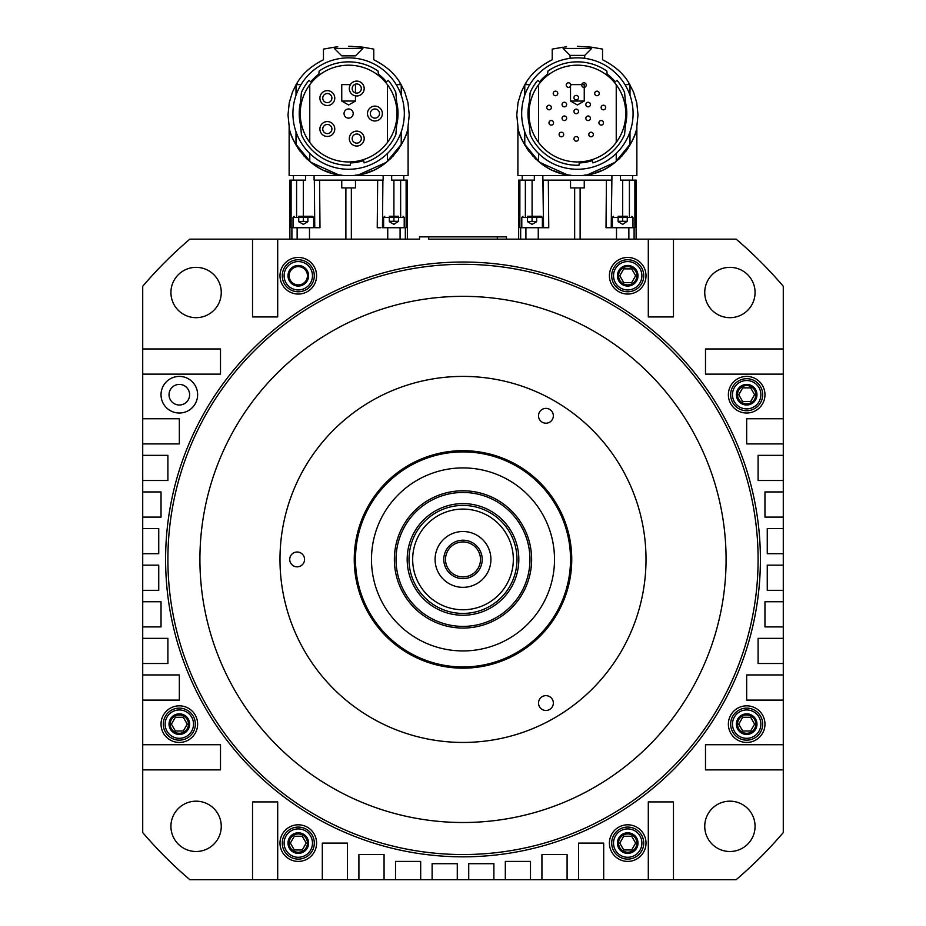 <?xml version="1.0" encoding="UTF-8"?>
<svg xmlns="http://www.w3.org/2000/svg" width="926" height="926" viewBox="0 0 926 926"><rect width="100%" height="100%" fill="white"/><g stroke="black" fill="none" stroke-linecap="round" stroke-linejoin="round"><path stroke-width="1.39" d="M521.674 113.562A55.71 55.71 0 0 1 577.384 57.852A55.71 55.71 0 0 1 633.083 113.562A55.71 55.71 0 0 1 577.384 169.261A55.71 55.71 0 0 1 521.674 113.562M577.384 65.179A48.383 48.383 0 0 1 625.768 113.562A48.383 48.383 0 0 1 577.384 161.946A48.383 48.383 0 0 1 529.001 113.562A48.383 48.383 0 0 1 577.384 65.179M579.213 162.941L579.016 165.233A51.706 51.706 0 0 1 530.17 134.64L529.348 125.126A49.414 49.414 0 0 1 529.348 101.987L530.17 92.473A51.706 51.706 0 0 1 537.774 80.319L539.534 81.801A49.414 49.414 0 0 1 547.648 74.092L547.903 71.082A51.706 51.706 0 0 1 606.854 71.082L607.12 74.092A49.414 49.414 0 0 1 615.234 81.801L616.994 80.319A51.706 51.706 0 0 1 624.587 92.473L625.42 101.987A49.414 49.414 0 0 1 625.42 125.126L624.587 134.64A51.706 51.706 0 0 1 592.883 162.883L592.478 160.603A49.414 49.414 0 0 1 579.213 162.941M607.12 74.092L606.854 71.082M529.348 125.126L530.17 134.64M625.42 101.987L624.587 92.473M616.994 80.319L615.234 81.801M636.729 127.325L638.002 114.928L636.752 102.682L633.546 92.114L628.835 82.877C623.487 73.605 614.714 65.908 602.548 59.773L602.548 49.101L591.679 47.203L577.384 46.3C558.945 47.272 558.945 47.272 577.384 46.3M587.813 174.655L615.234 162.281L631.081 143.079M636.856 126.677L636.868 175.558L577.384 175.558C537.497 176.866 517.391 136.238 517.9 126.654C517.947 135.404 534.186 172.248 570.52 175.164M584.248 175.164C620.582 172.248 636.822 135.404 636.868 126.654C637.377 136.238 617.26 176.866 577.384 175.558L517.9 175.558L517.912 126.677M595.337 172.838L601.263 170.65M618.915 159.098L620.177 157.871M621.427 156.587L622.503 155.418M625.756 151.47L628.152 148.067M632.365 140.474L632.643 139.872M629.888 84.613L624.981 84.613M591.679 47.203L591.679 48.418L563.089 48.418L563.089 47.203L552.22 49.101L552.22 59.773C540.043 65.908 531.281 73.605 525.922 82.877L524.776 84.798L524.776 95.228M529.788 84.613L524.88 84.613M566.55 46.809L564.686 47.006M590.082 47.006L588.218 46.809M584.7 58.338L584.7 55.398L570.069 55.398L563.089 48.418M564.351 106.849A2.292 2.292 0 0 0 566.643 104.557A2.292 2.292 0 0 0 564.351 102.265A2.292 2.292 0 0 0 562.07 104.557A2.292 2.292 0 0 0 564.351 106.849M588.126 106.849A2.292 2.292 0 0 0 590.418 104.557A2.292 2.292 0 0 0 588.126 102.265A2.292 2.292 0 0 0 585.834 104.557A2.292 2.292 0 0 0 588.126 106.849M596.992 95.725A2.292 2.292 0 0 0 599.272 93.445A2.292 2.292 0 0 0 596.992 91.153A2.292 2.292 0 0 0 594.7 93.445A2.292 2.292 0 0 0 596.992 95.725M601.205 125.114A2.292 2.292 0 0 0 603.497 122.822A2.292 2.292 0 0 0 601.205 120.53A2.292 2.292 0 0 0 598.925 122.822A2.292 2.292 0 0 0 601.205 125.114M603.416 109.8A2.292 2.292 0 0 0 605.697 107.509A2.292 2.292 0 0 0 603.416 105.228A2.292 2.292 0 0 0 601.124 107.509A2.292 2.292 0 0 0 603.416 109.8M583.97 87.368A2.292 2.292 0 0 0 586.262 85.076A2.292 2.292 0 0 0 583.97 82.796A2.292 2.292 0 0 0 581.69 85.076A2.292 2.292 0 0 0 583.97 87.368M576.238 99.985A2.292 2.292 0 0 0 578.53 97.693A2.292 2.292 0 0 0 576.238 95.401A2.292 2.292 0 0 0 573.958 97.693A2.292 2.292 0 0 0 576.238 99.985M555.496 95.725A2.292 2.292 0 0 0 557.776 93.445A2.292 2.292 0 0 0 555.496 91.153A2.292 2.292 0 0 0 553.204 93.445A2.292 2.292 0 0 0 555.496 95.725M568.506 87.368A2.292 2.292 0 0 0 570.798 85.076A2.292 2.292 0 0 0 568.506 82.796A2.292 2.292 0 0 0 566.214 85.076A2.292 2.292 0 0 0 568.506 87.368M591.077 136.805A2.292 2.292 0 0 0 593.369 134.513A2.292 2.292 0 0 0 591.077 132.221A2.292 2.292 0 0 0 588.797 134.513A2.292 2.292 0 0 0 591.077 136.805M588.126 120.565A2.292 2.292 0 0 0 590.418 118.285A2.292 2.292 0 0 0 588.126 115.993A2.292 2.292 0 0 0 585.834 118.285A2.292 2.292 0 0 0 588.126 120.565M576.238 141.157A2.292 2.292 0 0 0 578.53 138.877A2.292 2.292 0 0 0 576.238 136.585A2.292 2.292 0 0 0 573.958 138.877A2.292 2.292 0 0 0 576.238 141.157M561.399 136.805A2.292 2.292 0 0 0 563.691 134.513A2.292 2.292 0 0 0 561.399 132.221A2.292 2.292 0 0 0 559.107 134.513A2.292 2.292 0 0 0 561.399 136.805M551.271 125.114A2.292 2.292 0 0 0 553.551 122.822A2.292 2.292 0 0 0 551.271 120.53A2.292 2.292 0 0 0 548.979 122.822A2.292 2.292 0 0 0 551.271 125.114M564.351 120.565A2.292 2.292 0 0 0 566.643 118.285A2.292 2.292 0 0 0 564.351 115.993A2.292 2.292 0 0 0 562.07 118.285A2.292 2.292 0 0 0 564.351 120.565M549.072 109.8A2.292 2.292 0 0 0 551.352 107.509A2.292 2.292 0 0 0 549.072 105.228A2.292 2.292 0 0 0 546.78 107.509A2.292 2.292 0 0 0 549.072 109.8M576.238 113.713A2.292 2.292 0 0 0 578.53 111.421A2.292 2.292 0 0 0 576.238 109.129A2.292 2.292 0 0 0 573.958 111.421A2.292 2.292 0 0 0 576.238 113.713M553.505 170.65L559.42 172.826M629.993 145.058L629.993 131.886M629.993 95.228L629.993 84.798M570.52 180.13L570.52 187.909L584.248 187.909L584.248 180.13M632.562 175.558L632.562 180.13L620.443 180.13L620.408 175.558L620.443 180.13L636.174 180.13L636.116 239.151L636.116 180.13M518.653 180.13L518.653 239.151L518.595 180.13L534.325 180.13L522.206 180.13L522.206 175.558M534.325 180.13L534.36 175.558L534.325 180.13L532.091 180.13L532.091 216.279L527.507 216.279M526.616 148.067L529.012 151.47M532.265 155.418L533.341 156.587M534.591 157.871L535.853 159.098M524.776 131.886L524.776 145.058M524.776 84.798L521.222 92.114L518.016 102.682L516.766 114.928L518.039 127.325M522.125 139.872L522.403 140.474M523.688 143.079L539.534 162.281L566.955 174.655M518.653 239.151L636.116 239.151M506.464 239.151L497.32 239.151L506.464 239.151L506.464 236.859L497.32 236.859L506.464 236.859L506.464 239.151L518.595 239.151L518.595 180.13M428.68 239.151L497.32 239.151L497.32 236.859L419.536 236.859L428.68 236.859L428.68 239.151L428.68 236.859M277.696 239.151L252.532 239.151L252.532 316.935L277.696 316.935L277.696 239.151L407.405 239.151L407.405 180.13L407.347 239.151M648.304 239.151L648.304 316.935L673.468 316.935L673.468 239.151L636.174 239.151L636.174 180.13M341.752 180.13L341.752 187.909L355.48 187.909L355.48 180.13M419.536 239.151L419.536 236.859L419.536 239.151L407.405 239.151M366.569 172.838L372.495 170.65M324.737 170.65L330.651 172.826M359.045 174.655L386.466 162.281L402.312 143.079M408.088 126.677L408.1 175.558L348.616 175.558C308.74 176.866 288.623 136.238 289.132 126.654C289.178 135.404 305.418 172.248 341.752 175.164M355.48 175.164C391.814 172.248 408.053 135.404 408.1 126.654C408.609 136.238 388.503 176.866 348.616 175.558L289.132 175.558L289.144 126.677M390.147 159.098L391.409 157.871M392.659 156.587L393.735 155.418M396.988 151.47L399.384 148.067M403.597 140.474L403.875 139.872M407.961 127.325L409.234 114.928L407.984 102.682L404.778 92.114L401.12 84.613L396.212 84.613M401.12 84.613L400.078 82.877C394.719 73.605 385.957 65.908 373.78 59.773L373.78 49.101L362.911 47.203L348.616 46.3C330.177 47.272 330.177 47.272 348.616 46.3L352.262 46.358M362.911 47.203L362.911 48.418L334.321 48.418L334.321 47.203L323.452 49.101L323.452 59.773C311.286 65.908 302.513 73.605 297.165 82.877L296.007 84.798L296.007 95.228M301.019 84.613L296.112 84.613M337.782 46.809L335.918 47.006M361.314 47.006L359.45 46.809M355.248 55.849L341.752 55.849L334.321 48.418M362.344 47.122L361.58 47.041M335.652 47.041L334.888 47.122M292.917 113.562A55.71 55.71 0 0 1 348.616 57.852A55.71 55.71 0 0 1 404.326 113.562A55.71 55.71 0 0 1 348.616 169.261A55.71 55.71 0 0 1 292.917 113.562M348.616 65.179A48.383 48.383 0 0 1 396.999 113.562A48.383 48.383 0 0 1 348.616 161.946A48.383 48.383 0 0 1 300.232 113.562A48.383 48.383 0 0 1 348.616 65.179M350.445 162.941L350.248 165.233A51.706 51.706 0 0 1 301.413 134.64L300.58 125.126A49.414 49.414 0 0 1 300.58 101.987L301.413 92.473A51.706 51.706 0 0 1 309.006 80.319L310.766 81.801A49.414 49.414 0 0 1 318.88 74.092L319.146 71.082A51.706 51.706 0 0 1 378.097 71.082L378.352 74.092A49.414 49.414 0 0 1 386.466 81.801L388.225 80.319A51.706 51.706 0 0 1 395.83 92.473L396.652 101.987A49.414 49.414 0 0 1 396.652 125.126L395.83 134.64A51.706 51.706 0 0 1 364.115 162.883L363.71 160.603A49.414 49.414 0 0 1 350.445 162.941M378.352 74.092L378.097 71.082M300.58 125.126L301.413 134.64M396.652 101.987L395.83 92.473M388.225 80.319L386.466 81.801M348.616 108.979A4.572 4.572 0 0 0 344.044 113.562A4.572 4.572 0 0 0 348.616 118.134A4.572 4.572 0 0 0 353.188 113.562A4.572 4.572 0 0 0 348.616 108.979M370.354 113.562A4.572 4.572 0 0 1 374.926 108.979A4.572 4.572 0 0 1 379.498 113.562A4.572 4.572 0 0 1 374.926 118.134A4.572 4.572 0 0 1 370.354 113.562A4.572 4.572 0 0 0 374.926 118.134A4.572 4.572 0 0 0 379.498 113.562A4.572 4.572 0 0 0 374.926 108.979A4.572 4.572 0 0 0 370.354 113.562M352.169 88.537A4.572 4.572 0 0 1 356.741 83.965A4.572 4.572 0 0 1 361.325 88.537A4.572 4.572 0 0 1 356.741 93.109A4.572 4.572 0 0 1 352.169 88.537A4.572 4.572 0 0 0 356.741 93.109A4.572 4.572 0 0 0 361.325 88.537A4.572 4.572 0 0 0 356.741 83.965A4.572 4.572 0 0 0 352.169 88.537M352.169 138.576A4.572 4.572 0 0 1 356.741 134.004A4.572 4.572 0 0 1 361.325 138.576A4.572 4.572 0 0 1 356.741 143.148A4.572 4.572 0 0 1 352.169 138.576A4.572 4.572 0 0 0 356.741 143.148A4.572 4.572 0 0 0 361.325 138.576A4.572 4.572 0 0 0 356.741 134.004A4.572 4.572 0 0 0 352.169 138.576M329.089 133.251A4.572 4.572 0 0 1 323.105 130.774A4.572 4.572 0 0 1 325.582 124.79A4.572 4.572 0 0 1 331.554 127.267A4.572 4.572 0 0 1 329.089 133.251A4.572 4.572 0 0 0 331.554 127.267A4.572 4.572 0 0 0 325.582 124.79A4.572 4.572 0 0 0 323.105 130.774A4.572 4.572 0 0 0 329.089 133.251M324.193 101.42A4.572 4.572 0 0 1 324.007 94.961A4.572 4.572 0 0 1 330.466 94.765A4.572 4.572 0 0 1 330.663 101.235A4.572 4.572 0 0 1 324.193 101.42A4.572 4.572 0 0 0 330.663 101.235A4.572 4.572 0 0 0 330.466 94.765A4.572 4.572 0 0 0 324.007 94.961A4.572 4.572 0 0 0 324.193 101.42M322.236 103.504A7.431 7.431 0 0 1 321.924 92.994A7.431 7.431 0 0 1 332.434 92.681A7.431 7.431 0 0 1 332.747 103.191A7.431 7.431 0 0 1 322.236 103.504M330.177 135.891A7.431 7.431 0 0 1 320.465 131.862A7.431 7.431 0 0 1 324.482 122.151A7.431 7.431 0 0 1 334.205 126.179A7.431 7.431 0 0 1 330.177 135.891M349.31 138.576A7.431 7.431 0 0 1 356.741 131.145A7.431 7.431 0 0 1 364.184 138.576A7.431 7.431 0 0 1 356.741 146.019A7.431 7.431 0 0 1 349.31 138.576M349.31 88.537A7.431 7.431 0 0 1 356.741 81.106A7.431 7.431 0 0 1 364.184 88.537A7.431 7.431 0 0 1 356.741 95.968A7.431 7.431 0 0 1 349.31 88.537M367.495 113.562A7.431 7.431 0 0 1 374.926 106.12A7.431 7.431 0 0 1 382.357 113.562A7.431 7.431 0 0 1 374.926 120.993A7.431 7.431 0 0 1 367.495 113.562M401.224 145.058L401.224 131.886M401.224 95.228L401.224 84.798M315.859 180.13L314.111 180.13L314.064 175.558L314.111 180.13L383.121 180.13L383.167 175.558L383.121 180.13L381.373 180.13M297.848 148.067L300.244 151.47M303.496 155.418L304.573 156.587M305.823 157.871L307.085 159.098M296.007 131.886L296.007 145.058M296.007 84.798L292.454 92.114L289.248 102.682L287.998 114.928L289.271 127.325M293.357 139.872L293.635 140.474M294.919 143.079L310.766 162.281L338.187 174.655M380.956 227.715L377.241 227.715L377.658 180.13M314.759 227.715L316.275 227.715L314.759 227.715L314.342 180.13M398.493 216.279L393.909 216.279L393.909 180.13L391.675 180.13L391.64 175.558M391.675 180.13L407.347 180.13M400.09 239.151L400.09 227.715L406.144 227.715L406.12 180.13M289.884 239.151L289.884 180.13L305.557 180.13L303.323 180.13L303.323 216.279L298.739 216.279M305.592 175.558L305.557 180.13M289.884 180.13L289.826 239.151M291.111 180.13L291.088 227.715L313.613 227.715L293.021 227.715L293.021 217.413L303.323 217.413L303.323 221.302L307.895 221.719L303.323 224.358L298.739 221.719L303.323 221.302M382.473 227.715L382.889 180.13L382.473 227.715L383.619 227.715L382.473 227.715L382.889 180.13M316.275 227.715L319.991 227.715L319.574 180.13M383.619 227.715L383.619 217.413L404.211 217.413L404.211 227.715L383.619 227.715L387.739 227.715L387.739 239.151M393.909 180.13L393.909 216.279L389.337 216.279M393.909 217.413L393.909 221.302L398.493 221.302L393.909 224.358L389.337 221.719L389.337 217.413M398.493 221.302L398.493 217.413M389.337 221.302L393.909 221.302M303.323 217.413L313.613 217.413L313.613 227.715M307.895 216.279L312.467 216.279L303.323 216.279L303.323 180.13M611.241 227.715L611.658 180.13L611.241 227.715L612.387 227.715L609.725 227.715L611.241 227.715L611.936 175.558L611.889 180.13L542.879 180.13L542.833 175.558L543.527 227.715L545.044 227.715L543.527 227.715L543.111 180.13L544.627 180.13M519.88 180.13L519.856 227.715L543.527 227.715L543.111 180.13M611.658 180.13L610.141 180.13M627.261 216.279L622.677 216.279L622.677 180.13L620.443 180.13M628.858 239.151L628.858 227.715L634.912 227.715L634.889 180.13M545.044 227.715L548.759 227.715L548.342 180.13M606.426 180.13L606.009 227.715L609.725 227.715M532.091 217.413L542.381 217.413L542.381 227.715L521.789 227.715L521.789 217.413L532.091 217.413L532.091 221.302L536.663 221.719L532.091 224.358L527.507 221.719L532.091 221.302M536.663 216.279L541.235 216.279L532.091 216.279L532.091 180.13M543.527 227.715L542.381 227.715M612.387 227.715L612.387 217.413L632.979 217.413L632.979 227.715L612.387 227.715L616.508 227.715L616.508 239.151M622.677 180.13L622.677 216.279L618.105 216.279M622.677 217.413L622.677 221.302L627.261 221.302L622.677 224.358L618.105 221.719L618.105 217.413M627.261 221.302L627.261 217.413M618.105 221.302L622.677 221.302M783.28 769.888L783.28 744.724L705.496 744.724L705.496 769.888L783.28 769.888L783.28 832.567A420.936 420.936 0 0 1 736.147 879.7L673.468 879.7L673.468 801.916L648.304 801.916L648.304 879.7L673.468 879.7M783.28 700.114L783.28 674.95L746.669 674.95L746.669 700.114L783.28 700.114L783.28 744.724M783.28 663.514L783.28 638.35L758.105 638.35L758.105 663.514L783.28 663.514L783.28 674.95M783.28 626.914L783.28 601.75L764.969 601.75L764.969 626.914L783.28 626.914L783.28 638.35M783.28 590.313L783.28 565.149L767.26 565.149L767.26 590.313L783.28 590.313L783.28 601.75M783.28 553.702L783.28 528.538L767.26 528.538L767.26 553.702L783.28 553.702L783.28 565.149M783.28 517.102L783.28 491.938L764.969 491.938L764.969 517.102L783.28 517.102L783.28 528.538M783.28 480.501L783.28 455.337L758.105 455.337L758.105 480.501L783.28 480.501L783.28 491.938M783.28 443.901L783.28 418.737L746.669 418.737L746.669 443.901L783.28 443.901L783.28 455.337M783.28 374.127L783.28 348.963L705.496 348.963L705.496 374.127L783.28 374.127L783.28 418.737M252.532 879.7L277.696 879.7L277.696 801.916L252.532 801.916L252.532 879.7L189.853 879.7A420.936 420.936 0 0 1 142.72 832.567L142.72 769.888L220.504 769.888L220.504 744.724L142.72 744.724L142.72 769.888M322.306 879.7L347.47 879.7L347.47 843.1L322.306 843.1L322.306 879.7L277.696 879.7M358.906 879.7L384.07 879.7L384.07 854.536L358.906 854.536L358.906 879.7L347.47 879.7M395.518 879.7L420.682 879.7L420.682 861.4L395.518 861.4L395.518 879.7L384.07 879.7M432.118 879.7L457.282 879.7L457.282 863.692L432.118 863.692L432.118 879.7L420.682 879.7M468.718 879.7L493.882 879.7L493.882 863.692L468.718 863.692L468.718 879.7L457.282 879.7M505.318 879.7L530.482 879.7L530.482 861.4L505.318 861.4L505.318 879.7L493.882 879.7M541.93 879.7L567.094 879.7L567.094 854.536L541.93 854.536L541.93 879.7L530.482 879.7M578.53 879.7L603.694 879.7L603.694 843.1L578.53 843.1L578.53 879.7L567.094 879.7M142.72 348.963L142.72 374.127L220.504 374.127L220.504 348.963L142.72 348.963L142.72 286.284A420.936 420.936 0 0 1 189.853 239.151L252.532 239.151M142.72 418.737L142.72 443.901L179.331 443.901L179.331 418.737L142.72 418.737L142.72 374.127M142.72 455.337L142.72 480.501L167.895 480.501L167.895 455.337L142.72 455.337L142.72 443.901M142.72 491.938L142.72 517.102L161.031 517.102L161.031 491.938L142.72 491.938L142.72 480.501M142.72 528.538L142.72 553.702L158.74 553.702L158.74 528.538L142.72 528.538L142.72 517.102M142.72 565.149L142.72 590.313L158.74 590.313L158.74 565.149L142.72 565.149L142.72 553.702M142.72 601.75L142.72 626.914L161.031 626.914L161.031 601.75L142.72 601.75L142.72 590.313M142.72 638.35L142.72 663.514L167.895 663.514L167.895 638.35L142.72 638.35L142.72 626.914M142.72 674.95L142.72 700.114L179.331 700.114L179.331 674.95L142.72 674.95L142.72 663.514M627.712 824.8A18.3 18.3 0 0 1 646.012 843.1A18.3 18.3 0 0 1 627.712 861.4A18.3 18.3 0 0 1 609.412 843.1A18.3 18.3 0 0 1 627.712 824.8A18.3 18.3 0 0 0 609.412 843.1A18.3 18.3 0 0 0 627.712 861.4A18.3 18.3 0 0 0 646.012 843.1A18.3 18.3 0 0 0 627.712 824.8A18.3 18.3 0 0 0 609.412 843.1A18.3 18.3 0 0 0 627.712 861.4A18.3 18.3 0 0 0 646.012 843.1A18.3 18.3 0 0 0 627.712 824.8A18.3 18.3 0 0 1 646.012 843.1A18.3 18.3 0 0 1 627.712 861.4A18.3 18.3 0 0 1 609.412 843.1A18.3 18.3 0 0 1 627.712 824.8M298.288 824.8A18.3 18.3 0 0 1 316.588 843.1A18.3 18.3 0 0 1 298.288 861.4A18.3 18.3 0 0 1 279.988 843.1A18.3 18.3 0 0 1 298.288 824.8A18.3 18.3 0 0 0 279.988 843.1A18.3 18.3 0 0 0 298.288 861.4A18.3 18.3 0 0 0 316.588 843.1A18.3 18.3 0 0 0 298.288 824.8A18.3 18.3 0 0 0 279.988 843.1A18.3 18.3 0 0 0 298.288 861.4A18.3 18.3 0 0 0 316.588 843.1A18.3 18.3 0 0 0 298.288 824.8A18.3 18.3 0 0 1 316.588 843.1A18.3 18.3 0 0 1 298.288 861.4A18.3 18.3 0 0 1 279.988 843.1A18.3 18.3 0 0 1 298.288 824.8M298.288 257.451A18.3 18.3 0 0 1 316.588 275.751A18.3 18.3 0 0 1 298.288 294.051A18.3 18.3 0 0 1 279.988 275.751A18.3 18.3 0 0 1 298.288 257.451A18.3 18.3 0 0 0 279.988 275.751A18.3 18.3 0 0 0 298.288 294.051A18.3 18.3 0 0 0 316.588 275.751A18.3 18.3 0 0 0 298.288 257.451A18.3 18.3 0 0 0 279.988 275.751A18.3 18.3 0 0 0 298.288 294.051A18.3 18.3 0 0 0 316.588 275.751A18.3 18.3 0 0 0 298.288 257.451A18.3 18.3 0 0 1 316.588 275.751A18.3 18.3 0 0 1 298.288 294.051A18.3 18.3 0 0 1 279.988 275.751A18.3 18.3 0 0 1 298.288 257.451M627.712 257.451A18.3 18.3 0 0 1 646.012 275.751A18.3 18.3 0 0 1 627.712 294.051A18.3 18.3 0 0 1 609.412 275.751A18.3 18.3 0 0 1 627.712 257.451A18.3 18.3 0 0 0 609.412 275.751A18.3 18.3 0 0 0 627.712 294.051A18.3 18.3 0 0 0 646.012 275.751A18.3 18.3 0 0 0 627.712 257.451A18.3 18.3 0 0 0 609.412 275.751A18.3 18.3 0 0 0 627.712 294.051A18.3 18.3 0 0 0 646.012 275.751A18.3 18.3 0 0 0 627.712 257.451A18.3 18.3 0 0 1 646.012 275.751A18.3 18.3 0 0 1 627.712 294.051A18.3 18.3 0 0 1 609.412 275.751A18.3 18.3 0 0 1 627.712 257.451M611.704 843.1A16.008 16.008 0 0 0 627.712 859.108A16.008 16.008 0 0 0 643.732 843.1A16.008 16.008 0 0 0 627.712 827.08A16.008 16.008 0 0 0 611.704 843.1A16.008 16.008 0 0 0 627.712 859.108A16.008 16.008 0 0 0 643.732 843.1A16.008 16.008 0 0 0 627.712 827.08A16.008 16.008 0 0 0 611.704 843.1A16.008 16.008 0 0 0 627.712 859.108A16.008 16.008 0 0 0 643.732 843.1A16.008 16.008 0 0 0 627.712 827.08M298.288 859.108A16.008 16.008 0 0 0 314.296 843.1A16.008 16.008 0 0 0 298.288 827.08A16.008 16.008 0 0 0 282.268 843.1A16.008 16.008 0 0 0 298.288 859.108A16.008 16.008 0 0 0 314.296 843.1A16.008 16.008 0 0 0 298.288 827.08A16.008 16.008 0 0 0 282.268 843.1A16.008 16.008 0 0 0 298.288 859.108A16.008 16.008 0 0 0 314.296 843.1A16.008 16.008 0 0 0 298.288 827.08M298.288 291.771A16.008 16.008 0 0 0 314.296 275.751A16.008 16.008 0 0 0 298.288 259.743A16.008 16.008 0 0 0 282.268 275.751A16.008 16.008 0 0 0 298.288 291.771A16.008 16.008 0 0 0 314.296 275.751A16.008 16.008 0 0 0 298.288 259.743M611.704 275.751A16.008 16.008 0 0 0 627.712 291.771A16.008 16.008 0 0 0 643.732 275.751A16.008 16.008 0 0 0 627.712 259.743A16.008 16.008 0 0 0 611.704 275.751A16.008 16.008 0 0 0 627.712 291.771A16.008 16.008 0 0 0 643.732 275.751A16.008 16.008 0 0 0 627.712 259.743A16.008 16.008 0 0 0 611.704 275.751A16.008 16.008 0 0 0 627.712 291.771A16.008 16.008 0 0 0 643.732 275.751A16.008 16.008 0 0 0 627.712 259.743M783.28 348.963L783.28 286.284A420.936 420.936 0 0 0 736.147 239.151L673.468 239.151M196.092 267.348A25.164 25.164 0 0 1 221.256 292.512A25.164 25.164 0 0 1 196.092 317.676A25.164 25.164 0 0 1 170.928 292.512A25.164 25.164 0 0 1 196.092 267.348A25.164 25.164 0 0 0 170.928 292.512A25.164 25.164 0 0 0 196.092 317.676A25.164 25.164 0 0 0 221.256 292.512A25.164 25.164 0 0 0 196.092 267.348M729.908 267.348A25.164 25.164 0 0 1 755.072 292.512A25.164 25.164 0 0 1 729.908 317.676A25.164 25.164 0 0 1 704.744 292.512A25.164 25.164 0 0 1 729.908 267.348A25.164 25.164 0 0 0 704.744 292.512A25.164 25.164 0 0 0 729.908 317.676A25.164 25.164 0 0 0 755.072 292.512A25.164 25.164 0 0 0 729.908 267.348M603.694 879.7L648.304 879.7M142.72 700.114L142.72 744.724M179.331 413.019A18.3 18.3 0 0 0 197.632 394.707A18.3 18.3 0 0 0 179.331 376.407A18.3 18.3 0 0 0 161.031 394.707A18.3 18.3 0 0 0 179.331 413.019A18.3 18.3 0 0 1 161.031 394.707A18.3 18.3 0 0 1 179.331 376.407A18.3 18.3 0 0 1 197.632 394.707A18.3 18.3 0 0 1 179.331 413.019M746.669 413.019A18.3 18.3 0 0 0 764.969 394.707A18.3 18.3 0 0 0 746.669 376.407A18.3 18.3 0 0 0 728.368 394.707A18.3 18.3 0 0 0 746.669 413.019A18.3 18.3 0 0 1 728.368 394.707A18.3 18.3 0 0 1 746.669 376.407A18.3 18.3 0 0 1 764.969 394.707A18.3 18.3 0 0 1 746.669 413.019M746.669 742.444A18.3 18.3 0 0 0 764.969 724.144A18.3 18.3 0 0 0 746.669 705.832A18.3 18.3 0 0 0 728.368 724.144A18.3 18.3 0 0 0 746.669 742.444A18.3 18.3 0 0 1 728.368 724.144A18.3 18.3 0 0 1 746.669 705.832A18.3 18.3 0 0 1 764.969 724.144A18.3 18.3 0 0 1 746.669 742.444M179.331 742.444A18.3 18.3 0 0 0 197.632 724.144A18.3 18.3 0 0 0 179.331 705.832A18.3 18.3 0 0 0 161.031 724.144A18.3 18.3 0 0 0 179.331 742.444A18.3 18.3 0 0 1 161.031 724.144A18.3 18.3 0 0 1 179.331 705.832A18.3 18.3 0 0 1 197.632 724.144A18.3 18.3 0 0 1 179.331 742.444M196.092 851.503A25.164 25.164 0 0 0 221.256 826.339A25.164 25.164 0 0 0 196.092 801.175A25.164 25.164 0 0 0 170.928 826.339A25.164 25.164 0 0 0 196.092 851.503A25.164 25.164 0 0 1 170.928 826.339A25.164 25.164 0 0 1 196.092 801.175A25.164 25.164 0 0 1 221.256 826.339A25.164 25.164 0 0 1 196.092 851.503M729.908 851.503A25.164 25.164 0 0 0 755.072 826.339A25.164 25.164 0 0 0 729.908 801.175A25.164 25.164 0 0 0 704.744 826.339A25.164 25.164 0 0 0 729.908 851.503A25.164 25.164 0 0 1 704.744 826.339A25.164 25.164 0 0 1 729.908 801.175A25.164 25.164 0 0 1 755.072 826.339A25.164 25.164 0 0 1 729.908 851.503M463 856.828A297.396 297.396 0 0 0 760.396 559.42A297.396 297.396 0 0 0 463 262.023A297.396 297.396 0 0 0 165.604 559.42A297.396 297.396 0 0 0 463 856.828M179.331 384.417A10.29 10.29 0 0 1 189.622 394.707A10.29 10.29 0 0 1 179.331 405.009A10.29 10.29 0 0 1 169.03 394.707A10.29 10.29 0 0 1 179.331 384.417M746.669 410.727A16.008 16.008 0 0 0 762.688 394.707A16.008 16.008 0 0 0 746.669 378.699A16.008 16.008 0 0 0 730.66 394.707A16.008 16.008 0 0 0 746.669 410.727M746.669 740.152A16.008 16.008 0 0 0 762.688 724.144A16.008 16.008 0 0 0 746.669 708.124A16.008 16.008 0 0 0 730.66 724.144A16.008 16.008 0 0 0 746.669 740.152M179.331 740.152A16.008 16.008 0 0 0 195.34 724.144A16.008 16.008 0 0 0 179.331 708.124A16.008 16.008 0 0 0 163.312 724.144A16.008 16.008 0 0 0 179.331 740.152M183.29 717.28L175.361 717.28L171.403 724.144L175.361 730.996L183.29 730.996L187.249 724.144L183.29 717.28L187.249 724.144L183.29 730.996L175.361 730.996L171.403 724.144L175.361 717.28L183.29 717.28M631.671 268.887L623.754 268.887L619.783 275.751L623.754 282.615L631.671 282.615L635.641 275.751L631.671 268.887L635.641 275.751L631.671 282.615L623.754 282.615L619.783 275.751L623.754 268.887L631.671 268.887M631.671 836.236L623.754 836.236L619.783 843.1L623.754 849.964L631.671 849.964L635.641 843.1L631.671 836.236L635.641 843.1L631.671 849.964L623.754 849.964L619.783 843.1L623.754 836.236L631.671 836.236M463 854.536A295.105 295.105 0 0 0 758.105 559.42A295.105 295.105 0 0 0 463 264.315A295.105 295.105 0 0 0 167.895 559.42A295.105 295.105 0 0 0 463 854.536M463 296.343A263.088 263.088 0 0 1 726.088 559.42A263.088 263.088 0 0 1 463 822.508A263.088 263.088 0 0 1 199.912 559.42A263.088 263.088 0 0 1 463 296.343M463 742.444A183.012 183.012 0 0 0 646.012 559.42A183.012 183.012 0 0 0 463 376.407A183.012 183.012 0 0 0 279.988 559.42A183.012 183.012 0 0 0 463 742.444M463 668.167A108.747 108.747 0 0 1 354.253 559.42A108.747 108.747 0 0 1 463 450.684A108.747 108.747 0 0 1 571.747 559.42A108.747 108.747 0 0 1 463 668.167M463 666.952A107.52 107.52 0 0 0 570.52 559.42A107.52 107.52 0 0 0 463 451.9A107.52 107.52 0 0 1 570.52 559.42A107.52 107.52 0 0 1 463 666.952A107.52 107.52 0 0 1 355.48 559.42A107.52 107.52 0 0 1 463 451.9M463 467.919A91.512 91.512 0 0 1 554.512 559.42A91.512 91.512 0 0 1 463 650.932A91.512 91.512 0 0 1 371.488 559.42A91.512 91.512 0 0 1 463 467.919M463 628.059A68.628 68.628 0 0 0 531.628 559.42A68.628 68.628 0 0 0 463 490.792A68.628 68.628 0 0 0 394.372 559.42A68.628 68.628 0 0 0 463 628.059M463 492.458A66.961 66.961 0 0 0 396.039 559.42A66.961 66.961 0 0 0 463 626.393A66.961 66.961 0 0 0 529.961 559.42A66.961 66.961 0 0 0 463 492.458M409.014 559.42A53.986 53.986 0 0 0 463 613.417A53.986 53.986 0 0 0 516.986 559.42A53.986 53.986 0 0 0 463 505.434A53.986 53.986 0 0 0 409.014 559.42M463 509.092A50.328 50.328 0 0 0 412.672 559.42A50.328 50.328 0 0 0 463 609.759A50.328 50.328 0 0 0 513.328 559.42A50.328 50.328 0 0 0 463 509.092M435.093 559.42A27.907 27.907 0 0 0 463 587.339A27.907 27.907 0 0 0 490.907 559.42A27.907 27.907 0 0 0 463 531.512A27.907 27.907 0 0 0 435.093 559.42M482.214 559.42A19.215 19.215 0 0 1 463 578.646A19.215 19.215 0 0 1 443.785 559.42A19.215 19.215 0 0 1 463 540.205A19.215 19.215 0 0 1 482.214 559.42M480.49 559.42A17.49 17.49 0 0 1 463 576.921A17.49 17.49 0 0 1 445.51 559.42A17.49 17.49 0 0 1 463 541.93A17.49 17.49 0 0 1 480.49 559.42M527.507 221.302L527.507 217.413M536.663 221.302L536.663 217.413M298.739 221.302L298.739 217.413M307.895 221.302L307.895 217.413M750.639 717.28L742.71 717.28L738.751 724.144L742.71 730.996L750.639 730.996L754.597 724.144L750.639 717.28L754.597 724.144L750.639 730.996L742.71 730.996L738.751 724.144L742.71 717.28L750.639 717.28M302.246 836.236L294.329 836.236L290.359 843.1L294.329 849.964L302.246 849.964L306.217 843.1L302.246 836.236L306.217 843.1L302.246 849.964L294.329 849.964L290.359 843.1L294.329 836.236L302.246 836.236M750.639 387.855L742.71 387.855L738.751 394.707L742.71 401.571L750.639 401.571L754.597 394.707L750.639 387.855L754.597 394.707L750.639 401.571L742.71 401.571L738.751 394.707L742.71 387.855L750.639 387.855M627.712 853.39A10.29 10.29 0 0 0 638.002 843.1A10.29 10.29 0 0 0 627.712 832.798A10.29 10.29 0 0 0 617.422 843.1A10.29 10.29 0 0 0 627.712 853.39M627.712 833.944A9.156 9.156 0 0 1 636.868 843.1A9.156 9.156 0 0 1 627.712 852.244A9.156 9.156 0 0 1 618.556 843.1A9.156 9.156 0 0 1 627.712 833.944M298.288 853.39A10.29 10.29 0 0 0 308.578 843.1A10.29 10.29 0 0 0 298.288 832.798A10.29 10.29 0 0 0 287.998 843.1A10.29 10.29 0 0 0 298.288 853.39M298.288 833.944A9.156 9.156 0 0 1 307.444 843.1A9.156 9.156 0 0 1 298.288 852.244A9.156 9.156 0 0 1 289.132 843.1A9.156 9.156 0 0 1 298.288 833.944M627.712 286.053A10.29 10.29 0 0 0 638.002 275.751A10.29 10.29 0 0 0 627.712 265.461A10.29 10.29 0 0 0 617.422 275.751A10.29 10.29 0 0 0 627.712 286.053M627.712 266.607A9.156 9.156 0 0 1 636.868 275.751A9.156 9.156 0 0 1 627.712 284.907A9.156 9.156 0 0 1 618.556 275.751A9.156 9.156 0 0 1 627.712 266.607M298.288 286.053A10.29 10.29 0 0 0 308.578 275.751A10.29 10.29 0 0 0 298.288 265.461A10.29 10.29 0 0 0 287.998 275.751A10.29 10.29 0 0 0 298.288 286.053M298.288 266.607A9.156 9.156 0 0 1 307.444 275.751A9.156 9.156 0 0 1 298.288 284.907A9.156 9.156 0 0 1 289.132 275.751A9.156 9.156 0 0 1 298.288 266.607M746.669 384.417A10.29 10.29 0 0 1 756.97 394.707A10.29 10.29 0 0 1 746.669 405.009A10.29 10.29 0 0 1 736.378 394.707A10.29 10.29 0 0 1 746.669 384.417M746.669 385.563A9.156 9.156 0 0 0 737.524 394.707A9.156 9.156 0 0 0 746.669 403.863A9.156 9.156 0 0 0 755.824 394.707A9.156 9.156 0 0 0 746.669 385.563M746.669 713.842A10.29 10.29 0 0 1 756.97 724.144A10.29 10.29 0 0 1 746.669 734.434A10.29 10.29 0 0 1 736.378 724.144A10.29 10.29 0 0 1 746.669 713.842M746.669 714.988A9.156 9.156 0 0 0 737.524 724.144A9.156 9.156 0 0 0 746.669 733.288A9.156 9.156 0 0 0 755.824 724.144A9.156 9.156 0 0 0 746.669 714.988M179.331 713.842A10.29 10.29 0 0 1 189.622 724.144A10.29 10.29 0 0 1 179.331 734.434A10.29 10.29 0 0 1 169.03 724.144A10.29 10.29 0 0 1 179.331 713.842M179.331 714.988A9.156 9.156 0 0 0 170.176 724.144A9.156 9.156 0 0 0 179.331 733.288A9.156 9.156 0 0 0 188.476 724.144A9.156 9.156 0 0 0 179.331 714.988M400.09 227.715L387.739 227.715M628.858 227.715L616.508 227.715M341.752 101.038L348.616 104.997L355.48 101.038L341.752 101.038L341.752 84.613L350.433 84.613M354.38 84.613L355.48 84.613L355.48 92.936M570.52 84.613L584.248 84.613L584.248 101.038L570.52 101.038L570.52 84.613M545.923 695.646A7.42 7.42 0 0 1 553.343 703.065A7.42 7.42 0 0 1 545.923 710.473A7.42 7.42 0 0 1 538.515 703.065A7.42 7.42 0 0 1 545.923 695.646M297.142 552.012A7.42 7.42 0 0 1 304.561 559.42A7.42 7.42 0 0 1 297.142 566.839A7.42 7.42 0 0 1 289.722 559.42A7.42 7.42 0 0 1 297.142 552.012M545.923 408.378A7.42 7.42 0 0 1 553.343 415.786A7.42 7.42 0 0 1 545.923 423.205A7.42 7.42 0 0 1 538.515 415.786A7.42 7.42 0 0 1 545.923 408.378M525.922 84.613L525.922 82.877M628.835 84.613L628.835 82.877M580.116 187.909L580.116 239.151M351.348 187.909L351.348 239.151M497.32 239.151L497.32 236.859M297.165 84.613L297.165 82.877M400.078 84.613L400.078 82.877M400.645 216.279L400.634 180.13M296.598 180.13L296.586 216.279M405.333 239.151L405.333 227.715M345.884 239.151L345.884 187.909M291.898 239.151L291.898 227.715M525.366 180.13L525.355 216.279M629.414 216.279L629.402 180.13M574.652 239.151L574.652 187.909M520.667 239.151L520.667 227.715M634.102 239.151L634.102 227.715M613.533 843.1A14.179 14.179 0 0 1 627.712 828.909A14.179 14.179 0 0 1 641.892 843.1A14.179 14.179 0 0 0 627.712 828.909A14.179 14.179 0 0 0 613.533 843.1A14.179 14.179 0 0 0 627.712 857.279A14.179 14.179 0 0 0 641.892 843.1A14.179 14.179 0 0 1 627.712 857.279A14.179 14.179 0 0 1 613.533 843.1M284.108 843.1A14.179 14.179 0 0 1 298.288 828.909A14.179 14.179 0 0 1 312.467 843.1A14.179 14.179 0 0 1 298.288 857.279A14.179 14.179 0 0 1 284.108 843.1A14.179 14.179 0 0 0 298.288 857.279A14.179 14.179 0 0 0 312.467 843.1A14.179 14.179 0 0 0 298.288 828.909A14.179 14.179 0 0 0 284.108 843.1M284.108 275.751A14.179 14.179 0 0 1 298.288 261.572A14.179 14.179 0 0 1 312.467 275.751A14.179 14.179 0 0 1 298.288 289.942A14.179 14.179 0 0 1 284.108 275.751M613.533 275.751A14.179 14.179 0 0 1 627.712 261.572A14.179 14.179 0 0 1 641.892 275.751A14.179 14.179 0 0 0 627.712 261.572A14.179 14.179 0 0 0 613.533 275.751A14.179 14.179 0 0 0 627.712 289.942A14.179 14.179 0 0 0 641.892 275.751A14.179 14.179 0 0 1 627.712 289.942A14.179 14.179 0 0 1 613.533 275.751M760.859 394.707A14.179 14.179 0 0 0 746.669 380.528A14.179 14.179 0 0 0 732.489 394.707A14.179 14.179 0 0 0 746.669 408.898A14.179 14.179 0 0 0 760.859 394.707M760.859 724.144A14.179 14.179 0 0 0 746.669 709.953A14.179 14.179 0 0 0 732.489 724.144A14.179 14.179 0 0 0 746.669 738.323A14.179 14.179 0 0 0 760.859 724.144M193.511 724.144A14.179 14.179 0 0 0 179.331 709.953A14.179 14.179 0 0 0 165.141 724.144A14.179 14.179 0 0 0 179.331 738.323A14.179 14.179 0 0 0 193.511 724.144M463 503.605A55.815 55.815 0 0 0 407.185 559.42A55.815 55.815 0 0 0 463 615.246A55.815 55.815 0 0 0 518.815 559.42A55.815 55.815 0 0 0 463 503.605M616.23 161.46L616.23 153.484M616.23 142.396L616.23 84.717M570.069 55.398L570.069 58.338M584.7 55.398L591.679 48.418M538.538 161.46L538.538 153.484M538.538 142.396L538.538 84.717M387.462 161.46L387.462 153.484M387.462 142.396L387.462 84.717M355.48 55.849L362.911 48.418M309.77 161.46L309.77 153.484M309.77 142.396L309.77 84.717M403.794 180.13L403.794 175.558M293.438 180.13L293.438 175.558M404.211 217.413L403.065 216.279M383.619 217.413L384.765 216.279M313.613 217.413L312.467 216.279M542.381 217.413L541.235 216.279M632.979 217.413L631.833 216.279M612.387 217.413L613.533 216.279M521.789 217.413L522.935 216.279M293.021 217.413L294.167 216.279M297.142 239.151L297.142 227.715M309.492 239.151L309.492 227.715M525.91 239.151L525.91 227.715M538.261 239.151L538.261 227.715M355.48 95.864L355.48 101.038M570.52 101.038L577.384 104.997L584.248 101.038"/></g></svg>
